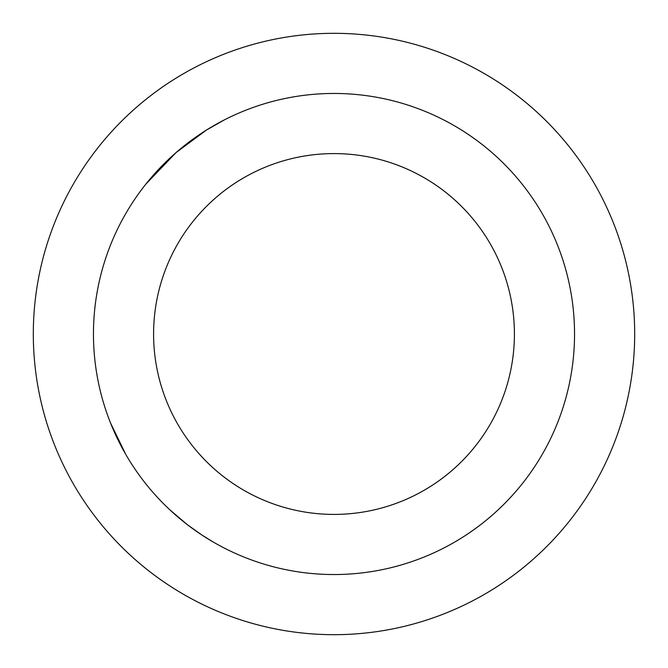 <?xml version="1.0" encoding="UTF-8"?>
<svg xmlns="http://www.w3.org/2000/svg" width="668" height="668" viewBox="0 0 668 668"><rect width="100%" height="100%" fill="white"/><g stroke="black" fill="none" stroke-linecap="round" stroke-linejoin="round"><path stroke-width="1" d="M334 514.41A180.41 180.41 0 0 1 153.59 334A180.41 180.41 0 0 0 334 514.41A180.41 180.41 0 0 0 514.41 334A180.41 180.41 0 0 0 334 153.59A180.41 180.41 0 0 0 153.59 334A180.41 180.41 0 0 1 334 153.59A180.41 180.41 0 0 1 514.41 334A180.41 180.41 0 0 1 334 514.41A180.41 180.41 0 0 1 153.59 334A180.41 180.41 0 0 1 334 153.59M213.242 542.04L201.577 534.817L187.316 524.647L169.948 509.918M218.444 544.971L216.474 543.877M145.833 184.151L176.093 152.538L206.587 129.968L224.356 119.898M125.726 454.357L110.437 422.794M100.484 391.749L100.901 393.394M189.846 597.877A300.683 300.683 0 0 1 70.123 189.846A300.683 300.683 0 0 1 478.154 70.123A300.683 300.683 0 0 1 597.877 478.154A300.683 300.683 0 0 1 189.846 597.877M449.322 122.904A240.547 240.547 0 0 1 545.096 449.322A240.547 240.547 0 0 1 218.678 545.096A240.547 240.547 0 0 1 122.904 218.678A240.547 240.547 0 0 1 449.322 122.904"/></g></svg>
